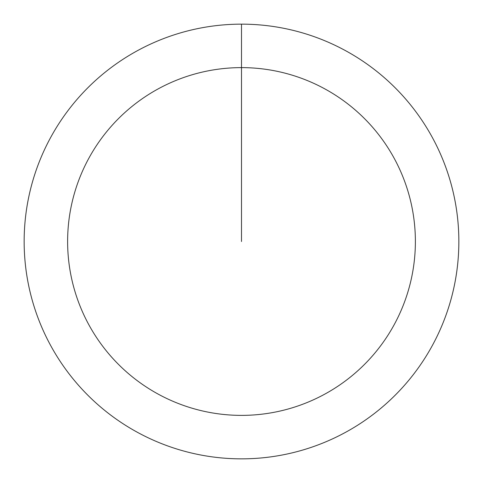 <?xml version="1.0" encoding="UTF-8"?>
<svg xmlns="http://www.w3.org/2000/svg" width="483" height="483" viewBox="0 0 483 483"><rect width="100%" height="100%" fill="white"/><g stroke="black" fill="none" stroke-linecap="round" stroke-linejoin="round"><path stroke-width="0.72" d="M241.5 24.15A217.35 217.35 0 0 1 458.85 241.5A217.35 217.35 0 0 1 241.5 458.85A217.35 217.35 0 0 1 24.15 241.5A217.35 217.35 0 0 1 241.5 24.15L241.5 67.62A173.88 173.88 0 0 1 415.38 241.5A173.88 173.88 0 0 1 241.5 415.38A173.88 173.88 0 0 1 67.62 241.5A173.88 173.88 0 0 1 241.5 67.62L241.5 241.5"/></g></svg>
